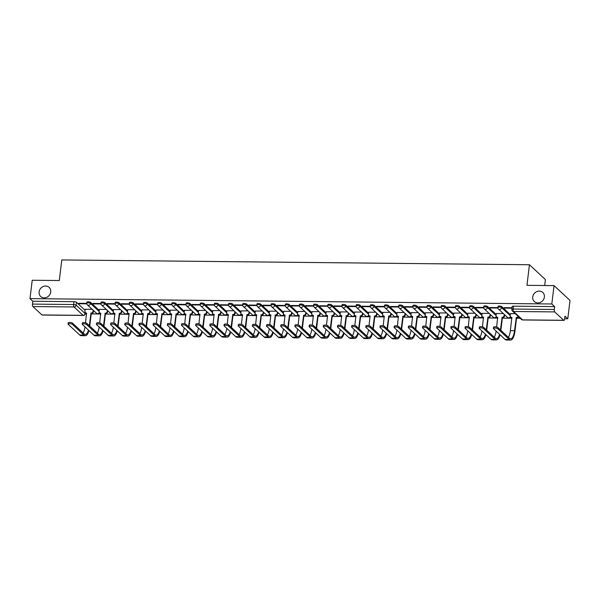 <?xml version="1.0" encoding="UTF-8"?>
<svg xmlns="http://www.w3.org/2000/svg" width="600" height="600" viewBox="0 0 600 600"><rect width="100%" height="100%" fill="white"/><g stroke="black" fill="none" stroke-linecap="round" stroke-linejoin="round"><path stroke-width="0.9" d="M50.73 291.99A6.202 5.542 132.9 0 1 46.77 297.293A6.202 5.542 132.9 0 1 40.688 296.483A6.202 5.542 132.9 0 1 39.098 291.87A6.202 5.542 132.9 0 1 43.057 286.575A6.202 5.542 132.9 0 1 49.133 287.385A6.202 5.542 132.9 0 1 50.73 291.99M544.373 297.06A6.202 5.542 132.9 0 1 540.405 302.362A6.202 5.542 132.9 0 1 534.33 301.553A6.202 5.542 132.9 0 1 532.74 296.94A6.202 5.542 132.9 0 1 536.7 291.645A6.202 5.542 132.9 0 1 542.775 292.455A6.202 5.542 132.9 0 1 544.373 297.06M99.233 310.418L90.623 302.423A1.942 0.547 -173.1 0 0 88.17 301.815A1.942 0.547 -173.1 0 0 86.88 302.175L86.76 303.188A1.942 0.547 6.9 0 1 88.05 302.827A1.942 0.547 6.9 0 1 90.502 303.442L99.113 311.438M113.407 310.56L104.805 302.572A1.942 0.547 -173.1 0 0 102.345 301.957A1.942 0.547 -173.1 0 0 101.062 302.317L100.935 303.33A1.942 0.547 6.9 0 1 102.225 302.97A1.942 0.547 6.9 0 1 104.677 303.585L113.288 311.58M127.583 310.71L118.98 302.715A1.942 0.547 -173.1 0 0 116.52 302.1A1.942 0.547 -173.1 0 0 115.238 302.46L115.11 303.48A1.942 0.547 6.9 0 1 116.4 303.12A1.942 0.547 6.9 0 1 118.852 303.728L127.462 311.722M141.765 310.853L133.155 302.858A1.942 0.547 -173.1 0 0 130.703 302.25A1.942 0.547 -173.1 0 0 129.413 302.61L129.292 303.623A1.942 0.547 6.9 0 1 130.575 303.263A1.942 0.547 6.9 0 1 133.035 303.877L141.645 311.873M155.94 311.002L147.33 303.007A1.942 0.547 -173.1 0 0 144.877 302.392A1.942 0.547 -173.1 0 0 143.587 302.752L143.468 303.772A1.942 0.547 6.9 0 1 144.75 303.413A1.942 0.547 6.9 0 1 147.21 304.02L155.82 312.015M170.115 311.145L161.512 303.15A1.942 0.547 -173.1 0 0 159.053 302.543A1.942 0.547 -173.1 0 0 157.77 302.903L157.642 303.915A1.942 0.547 6.9 0 1 158.933 303.555A1.942 0.547 6.9 0 1 161.385 304.17L169.995 312.165M184.29 311.288L175.688 303.3A1.942 0.547 -173.1 0 0 173.227 302.685A1.942 0.547 -173.1 0 0 171.945 303.045L171.817 304.065A1.942 0.547 6.9 0 1 173.108 303.705A1.942 0.547 6.9 0 1 175.56 304.312L184.17 312.308M198.472 311.438L189.863 303.442A1.942 0.547 -173.1 0 0 187.41 302.835A1.942 0.547 -173.1 0 0 186.12 303.195L186 304.207A1.942 0.547 6.9 0 1 187.282 303.847A1.942 0.547 6.9 0 1 189.743 304.455L198.353 312.45M212.647 311.58L204.038 303.585A1.942 0.547 -173.1 0 0 201.585 302.978A1.942 0.547 -173.1 0 0 200.295 303.337L200.175 304.35A1.942 0.547 6.9 0 1 201.458 303.99A1.942 0.547 6.9 0 1 203.917 304.605L212.528 312.6M226.822 311.73L218.212 303.735A1.942 0.547 -173.1 0 0 215.76 303.12A1.942 0.547 -173.1 0 0 214.47 303.48L214.35 304.5A1.942 0.547 6.9 0 1 215.64 304.14A1.942 0.547 6.9 0 1 218.093 304.748L226.702 312.743M240.998 311.873L232.395 303.877A1.942 0.547 -173.1 0 0 229.935 303.27A1.942 0.547 -173.1 0 0 228.653 303.63L228.525 304.642A1.942 0.547 6.9 0 1 229.815 304.282A1.942 0.547 6.9 0 1 232.267 304.897L240.877 312.892M255.18 312.015L246.57 304.028A1.942 0.547 -173.1 0 0 244.11 303.413A1.942 0.547 -173.1 0 0 242.827 303.772L242.708 304.793A1.942 0.547 6.9 0 1 243.99 304.433A1.942 0.547 6.9 0 1 246.45 305.04L255.053 313.035M269.355 312.165L260.745 304.17A1.942 0.547 -173.1 0 0 258.293 303.562A1.942 0.547 -173.1 0 0 257.002 303.923L256.882 304.935A1.942 0.547 6.9 0 1 258.165 304.575A1.942 0.547 6.9 0 1 260.625 305.19L269.235 313.178M283.53 312.308L274.92 304.32A1.942 0.547 -173.1 0 0 272.468 303.705A1.942 0.547 -173.1 0 0 271.178 304.065L271.058 305.077A1.942 0.547 6.9 0 1 272.347 304.718A1.942 0.547 6.9 0 1 274.8 305.332L283.41 313.327M297.705 312.457L289.103 304.462A1.942 0.547 -173.1 0 0 286.642 303.847A1.942 0.547 -173.1 0 0 285.36 304.207L285.233 305.228A1.942 0.547 6.9 0 1 286.522 304.868A1.942 0.547 6.9 0 1 288.975 305.475L297.585 313.47M311.88 312.6L303.278 304.605A1.942 0.547 -173.1 0 0 300.817 303.998A1.942 0.547 -173.1 0 0 299.535 304.358L299.407 305.37A1.942 0.547 6.9 0 1 300.697 305.01A1.942 0.547 6.9 0 1 303.157 305.625L311.76 313.62M326.062 312.75L317.452 304.755A1.942 0.547 -173.1 0 0 315 304.14A1.942 0.547 -173.1 0 0 313.71 304.5L313.59 305.52A1.942 0.547 6.9 0 1 314.873 305.16A1.942 0.547 6.9 0 1 317.332 305.767L325.942 313.763M340.237 312.892L331.627 304.897A1.942 0.547 -173.1 0 0 329.175 304.29A1.942 0.547 -173.1 0 0 327.885 304.65L327.765 305.663A1.942 0.547 6.9 0 1 329.055 305.303A1.942 0.547 6.9 0 1 331.507 305.918L340.118 313.913M354.413 313.035L345.81 305.048A1.942 0.547 -173.1 0 0 343.35 304.433A1.942 0.547 -173.1 0 0 342.067 304.793L341.94 305.805A1.942 0.547 6.9 0 1 343.23 305.452A1.942 0.547 6.9 0 1 345.683 306.06L354.293 314.055M368.587 313.185L359.985 305.19A1.942 0.547 -173.1 0 0 357.525 304.582A1.942 0.547 -173.1 0 0 356.243 304.942L356.115 305.955A1.942 0.547 6.9 0 1 357.405 305.595A1.942 0.547 6.9 0 1 359.858 306.202L368.468 314.197M382.77 313.327L374.16 305.332A1.942 0.547 -173.1 0 0 371.707 304.725A1.942 0.547 -173.1 0 0 370.418 305.085L370.298 306.097A1.942 0.547 6.9 0 1 371.58 305.737A1.942 0.547 6.9 0 1 374.04 306.353L382.65 314.347M396.945 313.478L388.335 305.483A1.942 0.547 -173.1 0 0 385.882 304.868A1.942 0.547 -173.1 0 0 384.592 305.228L384.472 306.248A1.942 0.547 6.9 0 1 385.755 305.888A1.942 0.547 6.9 0 1 388.215 306.495L396.825 314.49M411.12 313.62L402.518 305.625A1.942 0.547 -173.1 0 0 400.058 305.017A1.942 0.547 -173.1 0 0 398.768 305.377L398.647 306.39A1.942 0.547 6.9 0 1 399.938 306.03A1.942 0.547 6.9 0 1 402.39 306.645L411 314.64M425.295 313.763L416.692 305.775A1.942 0.547 -173.1 0 0 414.232 305.16A1.942 0.547 -173.1 0 0 412.95 305.52L412.822 306.54A1.942 0.547 6.9 0 1 414.112 306.18A1.942 0.547 6.9 0 1 416.565 306.788L425.175 314.782M439.478 313.913L430.868 305.918A1.942 0.547 -173.1 0 0 428.415 305.31A1.942 0.547 -173.1 0 0 427.125 305.67L427.005 306.683A1.942 0.547 6.9 0 1 428.287 306.322A1.942 0.547 6.9 0 1 430.748 306.938L439.35 314.925M453.653 314.055L445.043 306.067A1.942 0.547 -173.1 0 0 442.59 305.452A1.942 0.547 -173.1 0 0 441.3 305.812L441.18 306.825A1.942 0.547 6.9 0 1 442.463 306.465A1.942 0.547 6.9 0 1 444.923 307.08L453.533 315.075M467.827 314.205L459.217 306.21A1.942 0.547 -173.1 0 0 456.765 305.595A1.942 0.547 -173.1 0 0 455.475 305.955L455.355 306.975A1.942 0.547 6.9 0 1 456.645 306.615A1.942 0.547 6.9 0 1 459.097 307.222L467.707 315.218M482.002 314.347L473.4 306.353A1.942 0.547 -173.1 0 0 470.94 305.745A1.942 0.547 -173.1 0 0 469.658 306.105L469.53 307.118A1.942 0.547 6.9 0 1 470.82 306.757A1.942 0.547 6.9 0 1 473.272 307.373L481.882 315.368M496.185 314.49L487.575 306.502A1.942 0.547 -173.1 0 0 485.115 305.888A1.942 0.547 -173.1 0 0 483.832 306.248L483.713 307.267A1.942 0.547 6.9 0 1 484.995 306.907A1.942 0.547 6.9 0 1 487.455 307.515L496.058 315.51M510.36 314.64L501.75 306.645A1.942 0.547 -173.1 0 0 499.298 306.038A1.942 0.547 -173.1 0 0 498.007 306.397L497.888 307.41A1.942 0.547 6.9 0 1 499.17 307.05A1.942 0.547 6.9 0 1 501.63 307.665L510.24 315.66M85.23 313.845L86.58 313.86M91.222 313.905L100.755 314.01M105.398 314.055L114.93 314.153M119.573 314.197L129.105 314.295M133.748 314.347L143.288 314.445M147.922 314.49L157.462 314.587M162.105 314.64L171.637 314.737M176.28 314.782L185.812 314.88M190.455 314.925L199.995 315.022M204.63 315.075L214.17 315.173M218.812 315.218L228.345 315.315M232.987 315.368L242.52 315.465M247.163 315.51L256.695 315.608M261.337 315.653L270.877 315.757M275.52 315.803L285.053 315.9M289.695 315.945L299.228 316.043M303.87 316.095L313.403 316.192M318.045 316.237L327.585 316.335M332.22 316.388L341.76 316.485M346.403 316.53L355.935 316.627M360.577 316.673L370.11 316.77M374.752 316.822L384.293 316.92M388.928 316.965L398.467 317.062M403.11 317.115L412.643 317.212M417.285 317.257L426.817 317.355M431.46 317.4L441 317.505M445.635 317.55L455.175 317.647M459.817 317.692L469.35 317.79M473.993 317.843L483.525 317.94M488.168 317.985L497.7 318.082M502.342 318.135L511.882 318.233M516.525 318.278L520.26 318.315M564.638 318.772L567.78 318.803L564.952 316.178L564.607 319.043A1.942 0.675 90.6 0 1 563.947 320.385A1.942 0.675 90.6 0 1 563.745 320.295L554.707 311.903L513.54 311.483L522.577 319.875L563.745 320.295M544.688 285.51L545.408 279.57L529.447 264.743L526.957 285.33L554.04 285.608L551.812 303.983L30 298.62L32.22 280.245L59.302 280.53L61.793 259.942L529.447 264.743M554.04 285.608L570 300.435L567.78 318.803M41.932 314.933L83.1 315.36A1.942 0.675 90.6 0 0 83.302 315.45L42.135 315.03A1.942 0.675 -89.4 0 1 41.932 314.933L32.895 306.548A1.942 0.675 -89.4 0 1 32.483 304.103L32.828 301.245L73.995 301.665A1.942 0.547 6.9 0 1 76.448 302.28L85.058 310.267M32.828 301.245L30 298.62M554.64 306.6L513.472 306.18A1.942 0.547 -173.1 0 0 512.183 306.54L511.838 309.405A1.942 0.547 6.9 0 1 513.127 309.045L554.295 309.465L554.64 306.6L551.812 303.983M554.295 309.465A1.942 0.675 90.6 0 0 554.707 311.903M512.04 307.748L504.015 307.665L504.495 308.115L504.548 307.673M515.235 313.642L510.48 313.665M497.873 307.605L489.84 307.522L490.32 307.965L490.373 307.53M503.295 313.522L496.298 313.515M483.697 307.455L475.665 307.373L476.145 307.822L476.197 307.38M489.112 313.38L482.123 313.373M469.515 307.312L461.49 307.23L461.97 307.673L462.022 307.237M474.938 313.23L467.947 313.23M455.34 307.17L447.308 307.087L447.787 307.53L447.84 307.087M460.763 313.087L453.772 313.08M441.165 307.02L433.132 306.938L433.612 307.38L433.665 306.945M446.588 312.938L439.59 312.938M426.99 306.877L418.957 306.795L419.438 307.237L419.49 306.795M432.412 312.795L425.415 312.788M412.815 306.728L404.783 306.645L405.263 307.095L405.315 306.653M418.23 312.653L411.24 312.645M398.632 306.585L390.607 306.502L391.08 306.945L391.132 306.51M404.055 312.502L397.065 312.502M384.457 306.442L376.425 306.36L376.905 306.803L376.957 306.36M389.88 312.36L382.882 312.353M370.282 306.293L362.25 306.21L362.73 306.653L362.782 306.218M375.705 312.21L368.707 312.21M356.108 306.15L348.075 306.067L348.555 306.51L348.608 306.067M361.522 312.067L354.532 312.06M341.925 306L333.9 305.918L334.373 306.368L334.433 305.925M347.347 311.925L340.358 311.918M327.75 305.858L319.718 305.775L320.197 306.218L320.25 305.782M333.173 311.775L326.175 311.767M313.575 305.707L305.543 305.625L306.022 306.075L306.075 305.632M318.998 311.632L312 311.625M299.4 305.565L291.368 305.483L291.847 305.925L291.9 305.49M304.815 311.483L297.825 311.483M285.218 305.423L277.192 305.34L277.673 305.782L277.725 305.34M290.64 311.34L283.65 311.332M271.043 305.272L263.01 305.19L263.49 305.632L263.543 305.197M276.465 311.19L269.475 311.19M256.868 305.13L248.835 305.048L249.315 305.49L249.368 305.048M262.29 311.048L255.292 311.04M242.692 304.98L234.66 304.897L235.14 305.347L235.192 304.905M248.108 310.905L241.118 310.897M228.51 304.837L220.485 304.755L220.965 305.197L221.017 304.763M233.933 310.755L226.942 310.755M214.335 304.695L206.31 304.612L206.782 305.055L206.835 304.612M219.757 310.612L212.767 310.605M200.16 304.545L192.127 304.462L192.608 304.905L192.66 304.47M205.583 310.462L198.585 310.462M185.985 304.403L177.953 304.32L178.433 304.763L178.485 304.32M191.407 310.32L184.41 310.312M171.81 304.252L163.778 304.17L164.257 304.62L164.31 304.178M177.225 310.178L170.235 310.17M157.627 304.11L149.602 304.028L150.075 304.47L150.135 304.035M163.05 310.028L156.06 310.02M143.453 303.96L135.42 303.877L135.9 304.327L135.953 303.885M148.875 309.885L141.877 309.877M129.278 303.817L121.245 303.735L121.725 304.178L121.778 303.743M134.7 309.735L127.703 309.735M115.102 303.675L107.07 303.593L107.55 304.035L107.602 303.593M120.517 309.593L113.528 309.585M100.92 303.525L92.895 303.442L93.367 303.885L93.427 303.45M106.343 309.442L99.352 309.442M86.745 303.382L78.713 303.3L79.192 303.743L79.245 303.308M504.495 308.115L511.987 308.19M92.168 309.3L85.17 309.293M490.32 307.965L497.91 308.048M476.145 307.822L483.735 307.897M461.97 307.673L469.56 307.755M447.787 307.53L455.385 307.605M433.612 307.38L441.21 307.462M419.438 307.237L427.028 307.312M405.263 307.095L412.853 307.17M391.08 306.945L398.678 307.028M376.905 306.803L384.502 306.877M362.73 306.653L370.32 306.735M348.555 306.51L356.145 306.585M334.373 306.368L341.97 306.442M320.197 306.218L327.795 306.3M306.022 306.075L313.612 306.15M291.847 305.925L299.438 306.007M277.673 305.782L285.263 305.858M263.49 305.632L271.087 305.715M249.315 305.49L256.905 305.565M235.14 305.347L242.73 305.423M220.965 305.197L228.555 305.28M206.782 305.055L214.38 305.13M192.608 304.905L200.205 304.987M178.433 304.763L186.023 304.837M164.257 304.62L171.847 304.695M150.075 304.47L157.672 304.553M135.9 304.327L143.498 304.403M121.725 304.178L129.315 304.26M107.55 304.035L115.14 304.11M93.367 303.885L100.965 303.968M79.192 303.743L86.79 303.817M497.678 328.71A2.228 0.63 -173.1 0 0 495.255 328.02A2.228 0.63 -173.1 0 0 493.373 328.418A2.228 0.63 -173.1 0 0 493.5 328.665L505.058 339.397L509.235 339.442L497.678 328.71L497.827 327.51L509.385 338.243A11.633 4.058 90.6 0 0 510.6 338.798A11.633 4.058 90.6 0 0 514.553 330.72L516.293 317.475A1.942 1.732 -47.1 0 0 518.123 316.327M493.373 328.418L493.522 327.218A2.228 0.63 6.9 0 1 495.397 326.82A2.228 0.63 6.9 0 1 497.827 327.51M516.158 317.475L516.57 317.858L514.972 331.11A12.9 4.5 -89.4 0 1 510.592 340.058A12.9 4.5 -89.4 0 1 509.235 339.442M518.535 316.718A1.942 1.732 132.9 0 1 516.705 317.865L516.57 317.858M510.487 313.597L510.248 315.562A1.942 1.732 -47.1 0 0 511.838 317.43L510.375 330.683L514.553 330.72M511.935 317.782A1.942 1.732 132.9 0 1 511.162 317.392L510.743 317.002M510.592 340.058L506.408 340.02A12.9 4.5 -89.4 0 1 505.058 339.397M508.395 337.327A11.633 4.058 90.6 0 0 510.375 330.683M483.502 328.567A2.228 0.63 -173.1 0 0 481.08 327.877A2.228 0.63 -173.1 0 0 479.197 328.275A2.228 0.63 -173.1 0 0 479.325 328.522L490.882 339.255L495.06 339.3L483.502 328.567L483.645 327.368L495.202 338.1A11.633 4.058 90.6 0 0 496.425 338.655A11.633 4.058 90.6 0 0 499.627 334.358M479.197 328.275L479.34 327.075A2.228 0.63 6.9 0 1 481.222 326.678A2.228 0.63 6.9 0 1 483.645 327.368M500.452 329.947L502.118 317.332A1.942 1.732 -47.1 0 0 504.158 315.502L504.285 314.445M501.982 317.332L502.395 317.715L500.865 330.337M504.697 314.827L504.57 315.885A1.942 1.732 132.9 0 1 502.53 317.715L502.395 317.715M496.305 313.455L496.072 315.42A1.942 1.732 -47.1 0 0 497.662 317.288L496.62 327.007M497.76 317.64A1.942 1.732 132.9 0 1 496.98 317.243L496.567 316.86M500.07 334.77A12.9 4.5 -89.4 0 1 496.41 339.915A12.9 4.5 -89.4 0 1 495.06 339.3M496.41 339.915L492.232 339.87A12.9 4.5 -89.4 0 1 490.882 339.255M494.22 337.185A11.633 4.058 90.6 0 0 496.125 331.103M469.327 328.418A2.228 0.63 -173.1 0 0 466.897 327.735A2.228 0.63 -173.1 0 0 465.022 328.132A2.228 0.63 -173.1 0 0 465.143 328.38L476.7 339.112L480.885 339.15L469.327 328.418L469.47 327.218L481.028 337.95A11.633 4.058 90.6 0 0 482.25 338.513A11.633 4.058 90.6 0 0 485.452 334.215M465.022 328.132L465.165 326.933A2.228 0.63 6.9 0 1 467.048 326.535A2.228 0.63 6.9 0 1 469.47 327.218M486.278 329.805L487.942 317.183A1.942 1.732 -47.1 0 0 489.982 315.36L490.11 314.303M487.8 317.183L488.22 317.572L486.69 330.188M490.522 314.685L490.395 315.743A1.942 1.732 132.9 0 1 488.355 317.572L488.22 317.572M482.13 313.305L481.89 315.278A1.942 1.732 -47.1 0 0 483.487 317.138L482.445 326.858M483.577 317.49A1.942 1.732 132.9 0 1 482.805 317.1L482.393 316.71M485.895 334.627A12.9 4.5 -89.4 0 1 482.235 339.772A12.9 4.5 -89.4 0 1 480.885 339.15M482.235 339.772L478.058 339.728A12.9 4.5 -89.4 0 1 476.7 339.112M480.045 337.035A11.633 4.058 90.6 0 0 481.942 330.96M455.153 328.275A2.228 0.63 -173.1 0 0 452.722 327.585A2.228 0.63 -173.1 0 0 450.847 327.983A2.228 0.63 -173.1 0 0 450.967 328.23L462.525 338.962L466.71 339.007L455.153 328.275L455.295 327.075L466.853 337.808A11.633 4.058 90.6 0 0 468.075 338.362A11.633 4.058 90.6 0 0 471.278 334.065M450.847 327.983L450.99 326.782A2.228 0.63 6.9 0 1 452.873 326.385A2.228 0.63 6.9 0 1 455.295 327.075M472.103 329.663L473.76 317.04A1.942 1.732 -47.1 0 0 475.808 315.21L475.935 314.153M473.625 317.04L474.045 317.423L472.515 330.045M476.347 314.543L476.22 315.6A1.942 1.732 132.9 0 1 474.18 317.423L474.045 317.423M467.955 313.163L467.715 315.127A1.942 1.732 -47.1 0 0 469.312 316.995L468.27 326.715M469.403 317.347A1.942 1.732 132.9 0 1 468.63 316.95L468.217 316.567M471.72 334.478A12.9 4.5 -89.4 0 1 468.06 339.623A12.9 4.5 -89.4 0 1 466.71 339.007M468.06 339.623L463.882 339.577A12.9 4.5 -89.4 0 1 462.525 338.962M465.87 336.892A11.633 4.058 90.6 0 0 467.768 330.81M440.97 328.125A2.228 0.63 -173.1 0 0 438.548 327.442A2.228 0.63 -173.1 0 0 436.665 327.84A2.228 0.63 -173.1 0 0 436.793 328.087L448.35 338.82L452.528 338.858L440.97 328.125L441.12 326.925L452.678 337.657A11.633 4.058 90.6 0 0 453.893 338.22A11.633 4.058 90.6 0 0 457.095 333.923M436.665 327.84L436.815 326.64A2.228 0.63 6.9 0 1 438.69 326.243A2.228 0.63 6.9 0 1 441.12 326.925M457.92 329.513L459.585 316.89A1.942 1.732 -47.1 0 0 461.625 315.067L461.752 314.01M459.45 316.89L459.862 317.28L458.34 329.903M462.173 314.392L462.045 315.45A1.942 1.732 132.9 0 1 460.005 317.28L459.862 317.28M453.78 313.013L453.54 314.985A1.942 1.732 -47.1 0 0 455.13 316.845L454.095 326.565M455.228 317.197A1.942 1.732 132.9 0 1 454.455 316.808L454.035 316.425M457.537 334.335A12.9 4.5 -89.4 0 1 453.885 339.48A12.9 4.5 -89.4 0 1 452.528 338.858M453.885 339.48L449.7 339.435A12.9 4.5 -89.4 0 1 448.35 338.82M451.688 336.75A11.633 4.058 90.6 0 0 453.592 330.668M426.795 327.983A2.228 0.63 -173.1 0 0 424.373 327.293A2.228 0.63 -173.1 0 0 422.49 327.69A2.228 0.63 -173.1 0 0 422.618 327.938L434.175 338.67L438.353 338.715L426.795 327.983L426.938 326.782L438.495 337.515A11.633 4.058 90.6 0 0 439.717 338.07A11.633 4.058 90.6 0 0 442.92 333.78M422.49 327.69L422.64 326.49A2.228 0.63 6.9 0 1 424.515 326.093A2.228 0.63 6.9 0 1 426.938 326.782M443.745 329.37L445.41 316.748A1.942 1.732 -47.1 0 0 447.45 314.918L447.577 313.86M445.275 316.748L445.688 317.13L444.158 329.752M447.99 314.25L447.862 315.308A1.942 1.732 132.9 0 1 445.822 317.13L445.688 317.13M439.597 312.87L439.365 314.835A1.942 1.732 -47.1 0 0 440.955 316.702L439.92 326.423M441.053 317.055A1.942 1.732 132.9 0 1 440.272 316.665L439.86 316.275M443.362 334.185A12.9 4.5 -89.4 0 1 439.71 339.33A12.9 4.5 -89.4 0 1 438.353 338.715M439.71 339.33L435.525 339.293A12.9 4.5 -89.4 0 1 434.175 338.67M437.513 336.6A11.633 4.058 90.6 0 0 439.418 330.517M412.62 327.84A2.228 0.63 -173.1 0 0 410.19 327.15A2.228 0.63 -173.1 0 0 408.315 327.548A2.228 0.63 -173.1 0 0 408.435 327.795L419.993 338.528L424.178 338.572L412.62 327.84L412.763 326.64L424.32 337.373A11.633 4.058 90.6 0 0 425.543 337.928A11.633 4.058 90.6 0 0 428.745 333.63M408.315 327.548L408.457 326.347A2.228 0.63 6.9 0 1 410.34 325.95A2.228 0.63 6.9 0 1 412.763 326.64M429.57 329.22L431.235 316.605A1.942 1.732 -47.1 0 0 433.275 314.775L433.403 313.718M431.1 316.597L431.513 316.987L429.982 329.61M433.815 314.1L433.688 315.157A1.942 1.732 132.9 0 1 431.647 316.987L431.513 316.987M425.423 312.72L425.183 314.692A1.942 1.732 -47.1 0 0 426.78 316.56L425.737 326.28M426.87 316.913A1.942 1.732 132.9 0 1 426.097 316.515L425.685 316.132M429.188 334.043A12.9 4.5 -89.4 0 1 425.528 339.188A12.9 4.5 -89.4 0 1 424.178 338.572M425.528 339.188L421.35 339.142A12.9 4.5 -89.4 0 1 419.993 338.528M423.338 336.457A11.633 4.058 90.6 0 0 425.235 330.375M398.445 327.69A2.228 0.63 -173.1 0 0 396.015 327A2.228 0.63 -173.1 0 0 394.14 327.405A2.228 0.63 -173.1 0 0 394.26 327.645L405.817 338.377L410.002 338.423L398.445 327.69L398.588 326.49L410.145 337.222A11.633 4.058 90.6 0 0 411.368 337.778A11.633 4.058 90.6 0 0 414.57 333.487M394.14 327.405L394.283 326.205A2.228 0.63 6.9 0 1 396.165 325.8A2.228 0.63 6.9 0 1 398.588 326.49M415.395 329.077L417.053 316.455A1.942 1.732 -47.1 0 0 419.1 314.632L419.228 313.575M416.918 316.455L417.338 316.837L415.808 329.46M419.64 313.957L419.513 315.015A1.942 1.732 132.9 0 1 417.472 316.845L417.338 316.837M411.248 312.577L411.007 314.543A1.942 1.732 -47.1 0 0 412.605 316.41L411.562 326.13M412.695 316.763A1.942 1.732 132.9 0 1 411.923 316.373L411.51 315.983M415.013 333.892A12.9 4.5 -89.4 0 1 411.353 339.045A12.9 4.5 -89.4 0 1 410.002 338.423M411.353 339.045L407.175 339A12.9 4.5 -89.4 0 1 405.817 338.377M409.162 336.308A11.633 4.058 90.6 0 0 411.06 330.233M384.263 327.548A2.228 0.63 -173.1 0 0 381.84 326.858A2.228 0.63 -173.1 0 0 379.957 327.255A2.228 0.63 -173.1 0 0 380.085 327.502L391.643 338.235L395.82 338.28L384.263 327.548L384.412 326.347L395.97 337.08A11.633 4.058 90.6 0 0 397.192 337.635A11.633 4.058 90.6 0 0 400.388 333.337M379.957 327.255L380.108 326.055A2.228 0.63 6.9 0 1 381.983 325.657A2.228 0.63 6.9 0 1 384.412 326.347M401.213 328.935L402.877 316.312A1.942 1.732 -47.1 0 0 404.918 314.483L405.045 313.425M402.743 316.312L403.155 316.695L401.632 329.317M405.465 313.815L405.338 314.873A1.942 1.732 132.9 0 1 403.298 316.695L403.155 316.695M397.072 312.435L396.832 314.4A1.942 1.732 -47.1 0 0 398.43 316.267L397.388 325.987M398.52 316.62A1.942 1.732 132.9 0 1 397.748 316.222L397.327 315.84M400.83 333.75A12.9 4.5 -89.4 0 1 397.178 338.895A12.9 4.5 -89.4 0 1 395.82 338.28M397.178 338.895L392.993 338.85A12.9 4.5 -89.4 0 1 391.643 338.235M394.987 336.165A11.633 4.058 90.6 0 0 396.885 330.082M370.087 327.397A2.228 0.63 -173.1 0 0 367.665 326.715A2.228 0.63 -173.1 0 0 365.782 327.112A2.228 0.63 -173.1 0 0 365.91 327.36L377.468 338.093L381.645 338.13L370.087 327.397L370.237 326.197L381.788 336.93A11.633 4.058 90.6 0 0 383.01 337.493A11.633 4.058 90.6 0 0 386.213 333.195M365.782 327.112L365.933 325.913A2.228 0.63 6.9 0 1 367.808 325.515A2.228 0.63 6.9 0 1 370.237 326.197M387.037 328.785L388.702 316.163A1.942 1.732 -47.1 0 0 390.743 314.34L390.87 313.282M388.567 316.163L388.98 316.553L387.457 329.175M391.29 313.665L391.155 314.722A1.942 1.732 132.9 0 1 389.115 316.553L388.98 316.553M382.89 312.285L382.657 314.257A1.942 1.732 -47.1 0 0 384.248 316.118L383.212 325.837M384.345 316.47A1.942 1.732 132.9 0 1 383.565 316.08L383.153 315.697M386.655 333.608A12.9 4.5 -89.4 0 1 383.002 338.752A12.9 4.5 -89.4 0 1 381.645 338.13M383.002 338.752L378.817 338.707A12.9 4.5 -89.4 0 1 377.468 338.093M380.805 336.015A11.633 4.058 90.6 0 0 382.71 329.94M355.913 327.255A2.228 0.63 -173.1 0 0 353.49 326.565A2.228 0.63 -173.1 0 0 351.608 326.962A2.228 0.63 -173.1 0 0 351.735 327.21L363.293 337.942L367.47 337.987L355.913 327.255L356.055 326.055L367.612 336.788A11.633 4.058 90.6 0 0 368.835 337.343A11.633 4.058 90.6 0 0 372.038 333.045M351.608 326.962L351.75 325.763A2.228 0.63 6.9 0 1 353.632 325.365A2.228 0.63 6.9 0 1 356.055 326.055M372.862 328.642L374.528 316.02A1.942 1.732 -47.1 0 0 376.567 314.19L376.695 313.132M374.392 316.02L374.805 316.403L373.275 329.025M377.108 313.522L376.98 314.58A1.942 1.732 132.9 0 1 374.94 316.403L374.805 316.403M368.715 312.142L368.475 314.108A1.942 1.732 -47.1 0 0 370.072 315.975L369.03 325.695M370.17 316.327A1.942 1.732 132.9 0 1 369.39 315.938L368.978 315.548M372.48 333.457A12.9 4.5 -89.4 0 1 368.82 338.603A12.9 4.5 -89.4 0 1 367.47 337.987M368.82 338.603L364.642 338.565A12.9 4.5 -89.4 0 1 363.293 337.942M366.63 335.873A11.633 4.058 90.6 0 0 368.535 329.79M341.737 327.112A2.228 0.63 -173.1 0 0 339.308 326.423A2.228 0.63 -173.1 0 0 337.433 326.82A2.228 0.63 -173.1 0 0 337.553 327.067L349.11 337.8L353.295 337.845L341.737 327.112L341.88 325.905L353.438 336.638A11.633 4.058 90.6 0 0 354.66 337.2A11.633 4.058 90.6 0 0 357.862 332.903M337.433 326.82L337.575 325.62A2.228 0.63 6.9 0 1 339.457 325.222A2.228 0.63 6.9 0 1 341.88 325.905M358.688 328.493L360.353 315.877A1.942 1.732 -47.1 0 0 362.392 314.048L362.52 312.99M360.21 315.87L360.63 316.26L359.1 328.882M362.933 313.373L362.805 314.43A1.942 1.732 132.9 0 1 360.765 316.26L360.63 316.26M354.54 311.993L354.3 313.965A1.942 1.732 -47.1 0 0 355.897 315.825L354.855 325.553M355.987 316.178A1.942 1.732 132.9 0 1 355.215 315.788L354.803 315.405M358.305 333.315A12.9 4.5 -89.4 0 1 354.645 338.46A12.9 4.5 -89.4 0 1 353.295 337.845M354.645 338.46L350.468 338.415A12.9 4.5 -89.4 0 1 349.11 337.8M352.455 335.73A11.633 4.058 90.6 0 0 354.353 329.647M327.555 326.962A2.228 0.63 -173.1 0 0 325.132 326.272A2.228 0.63 -173.1 0 0 323.257 326.678A2.228 0.63 -173.1 0 0 323.377 326.918L334.935 337.65L339.112 337.695L327.555 326.962L327.705 325.763L339.263 336.495A11.633 4.058 90.6 0 0 340.485 337.05A11.633 4.058 90.6 0 0 343.68 332.76M323.257 326.678L323.4 325.47A2.228 0.63 6.9 0 1 325.275 325.072A2.228 0.63 6.9 0 1 327.705 325.763M344.505 328.35L346.17 315.728A1.942 1.732 -47.1 0 0 348.21 313.897L348.337 312.84M346.035 315.728L346.447 316.11L344.925 328.733M348.757 313.23L348.63 314.288A1.942 1.732 132.9 0 1 346.59 316.118L346.447 316.11M340.365 311.85L340.125 313.815A1.942 1.732 -47.1 0 0 341.722 315.683L340.68 325.403M341.812 316.035A1.942 1.732 132.9 0 1 341.04 315.645L340.62 315.255M344.123 333.165A12.9 4.5 -89.4 0 1 340.47 338.31A12.9 4.5 -89.4 0 1 339.112 337.695M340.47 338.31L336.293 338.272A12.9 4.5 -89.4 0 1 334.935 337.65M338.28 335.58A11.633 4.058 90.6 0 0 340.178 329.505M313.38 326.82A2.228 0.63 -173.1 0 0 310.957 326.13A2.228 0.63 -173.1 0 0 309.075 326.528A2.228 0.63 -173.1 0 0 309.202 326.775L320.76 337.507L324.938 337.553L313.38 326.82L313.53 325.62L325.087 336.353A11.633 4.058 90.6 0 0 326.303 336.907A11.633 4.058 90.6 0 0 329.505 332.61M309.075 326.528L309.225 325.327A2.228 0.63 6.9 0 1 311.1 324.93A2.228 0.63 6.9 0 1 313.53 325.62M330.33 328.2L331.995 315.585A1.942 1.732 -47.1 0 0 334.035 313.755L334.163 312.697M331.86 315.585L332.272 315.968L330.75 328.59M334.582 313.08L334.455 314.138A1.942 1.732 132.9 0 1 332.407 315.968L332.272 315.968M326.19 311.707L325.95 313.673A1.942 1.732 -47.1 0 0 327.54 315.54L326.505 325.26M327.638 315.892A1.942 1.732 132.9 0 1 326.865 315.495L326.445 315.112M329.947 333.022A12.9 4.5 -89.4 0 1 326.295 338.168A12.9 4.5 -89.4 0 1 324.938 337.553M326.295 338.168L322.11 338.123A12.9 4.5 -89.4 0 1 320.76 337.507M324.097 335.438A11.633 4.058 90.6 0 0 326.002 329.355M299.205 326.67A2.228 0.63 -173.1 0 0 296.782 325.987A2.228 0.63 -173.1 0 0 294.9 326.385A2.228 0.63 -173.1 0 0 295.028 326.632L306.585 337.365L310.763 337.403L299.205 326.67L299.347 325.47L310.905 336.202A11.633 4.058 90.6 0 0 312.127 336.765A11.633 4.058 90.6 0 0 315.33 332.468M294.9 326.385L295.043 325.185A2.228 0.63 6.9 0 1 296.925 324.788A2.228 0.63 6.9 0 1 299.347 325.47M316.155 328.058L317.82 315.435A1.942 1.732 -47.1 0 0 319.86 313.612L319.987 312.555M317.685 315.435L318.097 315.825L316.567 328.44M320.4 312.938L320.272 313.995A1.942 1.732 132.9 0 1 318.233 315.825L318.097 315.825M312.007 311.558L311.775 313.53A1.942 1.732 -47.1 0 0 313.365 315.39L312.322 325.11M313.462 315.743A1.942 1.732 132.9 0 1 312.683 315.353L312.27 314.97M315.772 332.88A12.9 4.5 -89.4 0 1 312.112 338.025A12.9 4.5 -89.4 0 1 310.763 337.403M312.112 338.025L307.935 337.98A12.9 4.5 -89.4 0 1 306.585 337.365M309.923 335.288A11.633 4.058 90.6 0 0 311.827 329.212M285.03 326.528A2.228 0.63 -173.1 0 0 282.6 325.837A2.228 0.63 -173.1 0 0 280.725 326.235A2.228 0.63 -173.1 0 0 280.845 326.483L292.403 337.215L296.587 337.26L285.03 326.528L285.173 325.327L296.73 336.06A11.633 4.058 90.6 0 0 297.952 336.615A11.633 4.058 90.6 0 0 301.155 332.317M280.725 326.235L280.868 325.035A2.228 0.63 6.9 0 1 282.75 324.638A2.228 0.63 6.9 0 1 285.173 325.327M301.98 327.915L303.645 315.293A1.942 1.732 -47.1 0 0 305.685 313.462L305.812 312.405M303.502 315.293L303.923 315.675L302.392 328.298M306.225 312.795L306.097 313.853A1.942 1.732 132.9 0 1 304.058 315.675L303.923 315.675M297.832 311.415L297.593 313.38A1.942 1.732 -47.1 0 0 299.19 315.248L298.147 324.968M299.28 315.6A1.942 1.732 132.9 0 1 298.507 315.202L298.095 314.82M301.597 332.73A12.9 4.5 -89.4 0 1 297.938 337.875A12.9 4.5 -89.4 0 1 296.587 337.26M297.938 337.875L293.76 337.83A12.9 4.5 -89.4 0 1 292.403 337.215M295.748 335.145A11.633 4.058 90.6 0 0 297.645 329.062M270.855 326.377A2.228 0.63 -173.1 0 0 268.425 325.695A2.228 0.63 -173.1 0 0 266.55 326.093A2.228 0.63 -173.1 0 0 266.67 326.34L278.228 337.072L282.405 337.11L270.855 326.377L270.998 325.178L282.555 335.91A11.633 4.058 90.6 0 0 283.778 336.472A11.633 4.058 90.6 0 0 286.98 332.175M266.55 326.093L266.692 324.892A2.228 0.63 6.9 0 1 268.575 324.495A2.228 0.63 6.9 0 1 270.998 325.178M287.805 327.765L289.462 315.142A1.942 1.732 -47.1 0 0 291.502 313.32L291.638 312.263M289.327 315.142L289.748 315.532L288.218 328.155M292.05 312.645L291.923 313.702A1.942 1.732 132.9 0 1 289.882 315.532L289.748 315.532M283.657 311.265L283.418 313.237A1.942 1.732 -47.1 0 0 285.015 315.097L283.972 324.817M285.105 315.45A1.942 1.732 132.9 0 1 284.332 315.06L283.913 314.678M287.423 332.587A12.9 4.5 -89.4 0 1 283.763 337.733A12.9 4.5 -89.4 0 1 282.405 337.11M283.763 337.733L279.585 337.688A12.9 4.5 -89.4 0 1 278.228 337.072M281.572 335.002A11.633 4.058 90.6 0 0 283.47 328.92M256.673 326.235A2.228 0.63 -173.1 0 0 254.25 325.545A2.228 0.63 -173.1 0 0 252.368 325.942A2.228 0.63 -173.1 0 0 252.495 326.19L264.053 336.923L268.23 336.968L256.673 326.235L256.822 325.035L268.38 335.767A11.633 4.058 90.6 0 0 269.595 336.322A11.633 4.058 90.6 0 0 272.798 332.032M252.368 325.942L252.517 324.743A2.228 0.63 6.9 0 1 254.392 324.345A2.228 0.63 6.9 0 1 256.822 325.035M273.623 327.623L275.288 315A1.942 1.732 -47.1 0 0 277.327 313.17L277.455 312.112M275.153 315L275.565 315.382L274.043 328.005M277.875 312.502L277.748 313.56A1.942 1.732 132.9 0 1 275.7 315.382L275.565 315.382M269.483 311.123L269.243 313.087A1.942 1.732 -47.1 0 0 270.832 314.955L269.798 324.675M270.93 315.308A1.942 1.732 132.9 0 1 270.157 314.918L269.737 314.528M273.24 332.438A12.9 4.5 -89.4 0 1 269.587 337.582A12.9 4.5 -89.4 0 1 268.23 336.968M269.587 337.582L265.403 337.545A12.9 4.5 -89.4 0 1 264.053 336.923M267.39 334.853A11.633 4.058 90.6 0 0 269.295 328.77M242.498 326.093A2.228 0.63 -173.1 0 0 240.075 325.403A2.228 0.63 -173.1 0 0 238.192 325.8A2.228 0.63 -173.1 0 0 238.32 326.048L249.877 336.78L254.055 336.825L242.498 326.093L242.64 324.892L254.197 335.625A11.633 4.058 90.6 0 0 255.42 336.18A11.633 4.058 90.6 0 0 258.623 331.882M238.192 325.8L238.343 324.6A2.228 0.63 6.9 0 1 240.218 324.202A2.228 0.63 6.9 0 1 242.64 324.892M259.447 327.472L261.112 314.858A1.942 1.732 -47.1 0 0 263.153 313.028L263.28 311.97M260.978 314.85L261.39 315.24L259.86 327.862M263.692 312.353L263.565 313.41A1.942 1.732 132.9 0 1 261.525 315.24L261.39 315.24M255.3 310.972L255.067 312.945A1.942 1.732 -47.1 0 0 256.657 314.812L255.623 324.532M256.755 315.165A1.942 1.732 132.9 0 1 255.975 314.767L255.562 314.385M259.065 332.295A12.9 4.5 -89.4 0 1 255.405 337.44A12.9 4.5 -89.4 0 1 254.055 336.825M255.405 337.44L251.228 337.395A12.9 4.5 -89.4 0 1 249.877 336.78M253.215 334.71A11.633 4.058 90.6 0 0 255.12 328.627M228.322 325.942A2.228 0.63 -173.1 0 0 225.892 325.26A2.228 0.63 -173.1 0 0 224.017 325.657A2.228 0.63 -173.1 0 0 224.138 325.897L235.695 336.63L239.88 336.675L228.322 325.942L228.465 324.743L240.022 335.475A11.633 4.058 90.6 0 0 241.245 336.03A11.633 4.058 90.6 0 0 244.447 331.74M224.017 325.657L224.16 324.457A2.228 0.63 6.9 0 1 226.042 324.053A2.228 0.63 6.9 0 1 228.465 324.743M245.272 327.33L246.938 314.707A1.942 1.732 -47.1 0 0 248.978 312.885L249.105 311.827M246.795 314.707L247.215 315.09L245.685 327.712M249.517 312.21L249.39 313.267A1.942 1.732 132.9 0 1 247.35 315.097L247.215 315.09M241.125 310.83L240.885 312.795A1.942 1.732 -47.1 0 0 242.483 314.663L241.44 324.382M242.572 315.015A1.942 1.732 132.9 0 1 241.8 314.625L241.388 314.235M244.89 332.145A12.9 4.5 -89.4 0 1 241.23 337.298A12.9 4.5 -89.4 0 1 239.88 336.675M241.23 337.298L237.053 337.252A12.9 4.5 -89.4 0 1 235.695 336.63M239.04 334.56A11.633 4.058 90.6 0 0 240.938 328.485M214.147 325.8A2.228 0.63 -173.1 0 0 211.718 325.11A2.228 0.63 -173.1 0 0 209.843 325.507A2.228 0.63 -173.1 0 0 209.962 325.755L221.52 336.487L225.705 336.532L214.147 325.8L214.29 324.6L225.847 335.332A11.633 4.058 90.6 0 0 227.07 335.888A11.633 4.058 90.6 0 0 230.272 331.59M209.843 325.507L209.985 324.308A2.228 0.63 6.9 0 1 211.868 323.91A2.228 0.63 6.9 0 1 214.29 324.6M231.097 327.188L232.755 314.565A1.942 1.732 -47.1 0 0 234.803 312.735L234.93 311.678M232.62 314.565L233.04 314.947L231.51 327.57M235.343 312.067L235.215 313.125A1.942 1.732 132.9 0 1 233.175 314.947L233.04 314.947M226.95 310.688L226.71 312.653A1.942 1.732 -47.1 0 0 228.308 314.52L227.265 324.24M228.397 314.873A1.942 1.732 132.9 0 1 227.625 314.475L227.212 314.093M230.715 332.002A12.9 4.5 -89.4 0 1 227.055 337.147A12.9 4.5 -89.4 0 1 225.705 336.532M227.055 337.147L222.877 337.103A12.9 4.5 -89.4 0 1 221.52 336.487M224.865 334.418A11.633 4.058 90.6 0 0 226.763 328.335M199.965 325.65A2.228 0.63 -173.1 0 0 197.542 324.968A2.228 0.63 -173.1 0 0 195.66 325.365A2.228 0.63 -173.1 0 0 195.788 325.612L207.345 336.345L211.522 336.382L199.965 325.65L200.115 324.45L211.673 335.183A11.633 4.058 90.6 0 0 212.895 335.745A11.633 4.058 90.6 0 0 216.09 331.447M195.66 325.365L195.81 324.165A2.228 0.63 6.9 0 1 197.685 323.767A2.228 0.63 6.9 0 1 200.115 324.45M216.915 327.038L218.58 314.415A1.942 1.732 -47.1 0 0 220.62 312.593L220.748 311.535M218.445 314.415L218.858 314.805L217.335 327.428M221.167 311.918L221.04 312.975A1.942 1.732 132.9 0 1 219 314.805L218.858 314.805M212.775 310.538L212.535 312.51A1.942 1.732 -47.1 0 0 214.125 314.37L213.09 324.09M214.222 314.722A1.942 1.732 132.9 0 1 213.45 314.332L213.03 313.95M216.532 331.86A12.9 4.5 -89.4 0 1 212.88 337.005A12.9 4.5 -89.4 0 1 211.522 336.382M212.88 337.005L208.695 336.96A12.9 4.5 -89.4 0 1 207.345 336.345M210.683 334.267A11.633 4.058 90.6 0 0 212.587 328.192M185.79 325.507A2.228 0.63 -173.1 0 0 183.368 324.817A2.228 0.63 -173.1 0 0 181.485 325.215A2.228 0.63 -173.1 0 0 181.613 325.462L193.17 336.195L197.347 336.24L185.79 325.507L185.933 324.308L197.49 335.04A11.633 4.058 90.6 0 0 198.712 335.595A11.633 4.058 90.6 0 0 201.915 331.298M181.485 325.215L181.635 324.015A2.228 0.63 6.9 0 1 183.51 323.618A2.228 0.63 6.9 0 1 185.933 324.308M202.74 326.895L204.405 314.272A1.942 1.732 -47.1 0 0 206.445 312.442L206.572 311.385M204.27 314.272L204.683 314.655L203.153 327.278M206.985 311.775L206.858 312.832A1.942 1.732 132.9 0 1 204.817 314.655L204.683 314.655M198.593 310.395L198.36 312.36A1.942 1.732 -47.1 0 0 199.95 314.228L198.915 323.947M200.048 314.58A1.942 1.732 132.9 0 1 199.267 314.19L198.855 313.8M202.358 331.71A12.9 4.5 -89.4 0 1 198.705 336.855A12.9 4.5 -89.4 0 1 197.347 336.24M198.705 336.855L194.52 336.817A12.9 4.5 -89.4 0 1 193.17 336.195M196.507 334.125A11.633 4.058 90.6 0 0 198.413 328.043M171.615 325.365A2.228 0.63 -173.1 0 0 169.192 324.675A2.228 0.63 -173.1 0 0 167.31 325.072A2.228 0.63 -173.1 0 0 167.43 325.32L178.988 336.053L183.172 336.097L171.615 325.365L171.757 324.165L183.315 334.89A11.633 4.058 90.6 0 0 184.538 335.452A11.633 4.058 90.6 0 0 187.74 331.155M167.31 325.072L167.453 323.873A2.228 0.63 6.9 0 1 169.335 323.475A2.228 0.63 6.9 0 1 171.757 324.165M188.565 326.745L190.23 314.13A1.942 1.732 -47.1 0 0 192.27 312.3L192.397 311.243M190.095 314.123L190.507 314.513L188.977 327.135M192.81 311.625L192.683 312.683A1.942 1.732 132.9 0 1 190.642 314.513L190.507 314.513M184.417 310.245L184.178 312.218A1.942 1.732 -47.1 0 0 185.775 314.077L184.733 323.805M185.873 314.43A1.942 1.732 132.9 0 1 185.093 314.04L184.68 313.657M188.183 331.567A12.9 4.5 -89.4 0 1 184.523 336.712A12.9 4.5 -89.4 0 1 183.172 336.097M184.523 336.712L180.345 336.668A12.9 4.5 -89.4 0 1 178.988 336.053M182.333 333.983A11.633 4.058 90.6 0 0 184.23 327.9M157.44 325.215A2.228 0.63 -173.1 0 0 155.01 324.525A2.228 0.63 -173.1 0 0 153.135 324.93A2.228 0.63 -173.1 0 0 153.255 325.17L164.812 335.903L168.998 335.947L157.44 325.215L157.583 324.015L169.14 334.748A11.633 4.058 90.6 0 0 170.363 335.303A11.633 4.058 90.6 0 0 173.565 331.013M153.135 324.93L153.278 323.722A2.228 0.63 6.9 0 1 155.16 323.325A2.228 0.63 6.9 0 1 157.583 324.015M174.39 326.603L176.047 313.98A1.942 1.732 -47.1 0 0 178.095 312.15L178.222 311.093M175.913 313.98L176.333 314.362L174.803 326.985M178.635 311.483L178.507 312.54A1.942 1.732 132.9 0 1 176.468 314.37L176.333 314.362M170.243 310.103L170.002 312.067A1.942 1.732 -47.1 0 0 171.6 313.935L170.558 323.655M171.69 314.288A1.942 1.732 132.9 0 1 170.917 313.897L170.505 313.507M174.007 331.418A12.9 4.5 -89.4 0 1 170.347 336.562A12.9 4.5 -89.4 0 1 168.998 335.947M170.347 336.562L166.17 336.525A12.9 4.5 -89.4 0 1 164.812 335.903M168.157 333.832A11.633 4.058 90.6 0 0 170.055 327.757M143.257 325.072A2.228 0.63 -173.1 0 0 140.835 324.382A2.228 0.63 -173.1 0 0 138.96 324.78A2.228 0.63 -173.1 0 0 139.08 325.028L150.637 335.76L154.815 335.805L143.257 325.072L143.407 323.873L154.965 334.605A11.633 4.058 90.6 0 0 156.188 335.16A11.633 4.058 90.6 0 0 159.382 330.862M138.96 324.78L139.102 323.58A2.228 0.63 6.9 0 1 140.977 323.183A2.228 0.63 6.9 0 1 143.407 323.873M160.208 326.452L161.873 313.837A1.942 1.732 -47.1 0 0 163.913 312.007L164.04 310.95M161.738 313.837L162.15 314.22L160.627 326.843M164.46 311.332L164.333 312.39A1.942 1.732 132.9 0 1 162.292 314.22L162.15 314.22M156.067 309.96L155.828 311.925A1.942 1.732 -47.1 0 0 157.425 313.793L156.382 323.513M157.515 314.145A1.942 1.732 132.9 0 1 156.743 313.748L156.322 313.365M159.825 331.275A12.9 4.5 -89.4 0 1 156.172 336.42A12.9 4.5 -89.4 0 1 154.815 335.805M156.172 336.42L151.988 336.375A12.9 4.5 -89.4 0 1 150.637 335.76M153.983 333.69A11.633 4.058 90.6 0 0 155.88 327.608M129.083 324.923A2.228 0.63 -173.1 0 0 126.66 324.24A2.228 0.63 -173.1 0 0 124.778 324.638A2.228 0.63 -173.1 0 0 124.905 324.885L136.462 335.618L140.64 335.655L129.083 324.923L129.233 323.722L140.79 334.455A11.633 4.058 90.6 0 0 142.005 335.017A11.633 4.058 90.6 0 0 145.208 330.72M124.778 324.638L124.927 323.438A2.228 0.63 6.9 0 1 126.802 323.04A2.228 0.63 6.9 0 1 129.233 323.722M146.032 326.31L147.697 313.688A1.942 1.732 -47.1 0 0 149.738 311.865L149.865 310.808M147.562 313.688L147.975 314.077L146.453 326.692M150.285 311.19L150.15 312.248A1.942 1.732 132.9 0 1 148.11 314.077L147.975 314.077M141.892 309.81L141.653 311.782A1.942 1.732 -47.1 0 0 143.243 313.642L142.208 323.362M143.34 313.995A1.942 1.732 132.9 0 1 142.56 313.605L142.148 313.222M145.65 331.132A12.9 4.5 -89.4 0 1 141.998 336.278A12.9 4.5 -89.4 0 1 140.64 335.655M141.998 336.278L137.812 336.233A12.9 4.5 -89.4 0 1 136.462 335.618M139.8 333.54A11.633 4.058 90.6 0 0 141.705 327.465M114.907 324.78A2.228 0.63 -173.1 0 0 112.485 324.09A2.228 0.63 -173.1 0 0 110.602 324.487A2.228 0.63 -173.1 0 0 110.73 324.735L122.288 335.468L126.465 335.513L114.907 324.78L115.05 323.58L126.608 334.312A11.633 4.058 90.6 0 0 127.83 334.868A11.633 4.058 90.6 0 0 131.032 330.57M110.602 324.487L110.745 323.288A2.228 0.63 6.9 0 1 112.627 322.89A2.228 0.63 6.9 0 1 115.05 323.58M131.858 326.168L133.523 313.545A1.942 1.732 -47.1 0 0 135.562 311.715L135.69 310.657M133.387 313.545L133.8 313.928L132.27 326.55M136.102 311.048L135.975 312.105A1.942 1.732 132.9 0 1 133.935 313.928L133.8 313.928M127.71 309.668L127.477 311.632A1.942 1.732 -47.1 0 0 129.067 313.5L128.025 323.22M129.165 313.853A1.942 1.732 132.9 0 1 128.385 313.455L127.972 313.072M131.475 330.983A12.9 4.5 -89.4 0 1 127.815 336.127A12.9 4.5 -89.4 0 1 126.465 335.513M127.815 336.127L123.637 336.082A12.9 4.5 -89.4 0 1 122.288 335.468M125.625 333.397A11.633 4.058 90.6 0 0 127.53 327.315M100.733 324.63A2.228 0.63 -173.1 0 0 98.302 323.947A2.228 0.63 -173.1 0 0 96.427 324.345A2.228 0.63 -173.1 0 0 96.547 324.593L108.105 335.325L112.29 335.362L100.733 324.63L100.875 323.43L112.433 334.163A11.633 4.058 90.6 0 0 113.655 334.725A11.633 4.058 90.6 0 0 116.858 330.428M96.427 324.345L96.57 323.145A2.228 0.63 6.9 0 1 98.453 322.748A2.228 0.63 6.9 0 1 100.875 323.43M117.683 326.017L119.347 313.395A1.942 1.732 -47.1 0 0 121.387 311.572L121.515 310.515M119.205 313.395L119.625 313.785L118.095 326.407M121.927 310.897L121.8 311.955A1.942 1.732 132.9 0 1 119.76 313.785L119.625 313.785M113.535 309.517L113.295 311.49A1.942 1.732 -47.1 0 0 114.892 313.35L113.85 323.07M114.983 313.702A1.942 1.732 132.9 0 1 114.21 313.312L113.797 312.93M117.3 330.84A12.9 4.5 -89.4 0 1 113.64 335.985A12.9 4.5 -89.4 0 1 112.29 335.362M113.64 335.985L109.462 335.94A12.9 4.5 -89.4 0 1 108.105 335.325M111.45 333.255A11.633 4.058 90.6 0 0 113.347 327.173M86.55 324.487A2.228 0.63 -173.1 0 0 84.127 323.798A2.228 0.63 -173.1 0 0 82.252 324.195A2.228 0.63 -173.1 0 0 82.373 324.442L93.93 335.175L98.108 335.22L86.55 324.487L86.7 323.288L98.257 334.02A11.633 4.058 90.6 0 0 99.48 334.575A11.633 4.058 90.6 0 0 102.683 330.285M82.252 324.195L82.395 322.995A2.228 0.63 6.9 0 1 84.27 322.597A2.228 0.63 6.9 0 1 86.7 323.288M103.5 325.875L105.165 313.252A1.942 1.732 -47.1 0 0 107.205 311.423L107.34 310.365M105.03 313.252L105.442 313.635L103.92 326.257M107.752 310.755L107.625 311.812A1.942 1.732 132.9 0 1 105.585 313.635L105.442 313.635M99.36 309.375L99.12 311.34A1.942 1.732 -47.1 0 0 100.718 313.207L99.675 322.928M100.808 313.56A1.942 1.732 132.9 0 1 100.035 313.17L99.615 312.78M103.118 330.69A12.9 4.5 -89.4 0 1 99.465 335.835A12.9 4.5 -89.4 0 1 98.108 335.22M99.465 335.835L95.287 335.798A12.9 4.5 -89.4 0 1 93.93 335.175M97.275 333.105A11.633 4.058 90.6 0 0 99.172 327.022M72.375 324.345A2.228 0.63 -173.1 0 0 69.953 323.655A2.228 0.63 -173.1 0 0 68.07 324.053A2.228 0.63 -173.1 0 0 68.198 324.3L79.755 335.032L83.933 335.077L72.375 324.345L72.525 323.145L84.082 333.877A11.633 4.058 90.6 0 0 85.297 334.433A11.633 4.058 90.6 0 0 88.5 330.135M68.07 324.053L68.22 322.853A2.228 0.63 6.9 0 1 70.095 322.455A2.228 0.63 6.9 0 1 72.525 323.145M89.325 325.725L90.99 313.11A1.942 1.732 -47.1 0 0 93.03 311.28L93.157 310.222M90.855 313.103L91.267 313.493L89.745 326.115M93.578 310.605L93.45 311.663A1.942 1.732 132.9 0 1 91.403 313.493L91.267 313.493M85.185 309.225L84.945 311.197A1.942 1.732 -47.1 0 0 86.535 313.065L85.5 322.785M86.633 313.418A1.942 1.732 132.9 0 1 85.86 313.02L85.44 312.638M88.942 330.548A12.9 4.5 -89.4 0 1 85.29 335.692A12.9 4.5 -89.4 0 1 83.933 335.077M85.29 335.692L81.105 335.647A12.9 4.5 -89.4 0 1 79.755 335.032M83.093 332.962A11.633 4.058 90.6 0 0 84.998 326.88M90.623 302.423L90.502 303.442A1.942 1.732 132.9 0 1 88.463 305.265A1.942 1.732 -47.1 0 1 87.367 304.845L96.398 313.23A1.942 1.732 -47.1 0 0 99.352 312.457M104.805 302.572L104.677 303.585A1.942 1.732 132.9 0 1 102.637 305.415A1.942 1.732 -47.1 0 1 101.542 304.987L110.58 313.38A1.942 1.732 -47.1 0 0 113.528 312.608M118.98 302.715L118.852 303.728A1.942 1.732 132.9 0 1 116.812 305.558A1.942 1.732 -47.1 0 1 115.718 305.13L124.755 313.522A1.942 1.732 -47.1 0 0 127.703 312.75M133.155 302.858L133.035 303.877A1.942 1.732 132.9 0 1 130.995 305.707A1.942 1.732 -47.1 0 1 129.892 305.28L138.93 313.673A1.942 1.732 -47.1 0 0 141.885 312.892M147.33 303.007L147.21 304.02A1.942 1.732 132.9 0 1 145.17 305.85A1.942 1.732 -47.1 0 1 144.075 305.423L153.105 313.815A1.942 1.732 -47.1 0 0 156.06 313.043M161.512 303.15L161.385 304.17A1.942 1.732 132.9 0 1 159.345 305.993A1.942 1.732 -47.1 0 1 158.25 305.572L167.288 313.957A1.942 1.732 -47.1 0 0 170.235 313.185M175.688 303.3L175.56 304.312A1.942 1.732 132.9 0 1 173.52 306.142A1.942 1.732 -47.1 0 1 172.425 305.715L181.462 314.108A1.942 1.732 -47.1 0 0 184.41 313.335M189.863 303.442L189.743 304.455A1.942 1.732 132.9 0 1 187.703 306.285A1.942 1.732 -47.1 0 1 186.6 305.858L195.638 314.25A1.942 1.732 -47.1 0 0 198.593 313.478M204.038 303.585L203.917 304.605A1.942 1.732 132.9 0 1 201.877 306.435A1.942 1.732 -47.1 0 1 200.782 306.007L209.812 314.4A1.942 1.732 -47.1 0 0 212.767 313.62M218.212 303.735L218.093 304.748A1.942 1.732 132.9 0 1 216.053 306.577A1.942 1.732 -47.1 0 1 214.958 306.15L223.995 314.543A1.942 1.732 -47.1 0 0 226.942 313.77M232.395 303.877L232.267 304.897A1.942 1.732 132.9 0 1 230.228 306.72A1.942 1.732 -47.1 0 1 229.132 306.3L238.17 314.685A1.942 1.732 -47.1 0 0 241.118 313.913M246.57 304.028L246.45 305.04A1.942 1.732 132.9 0 1 244.403 306.87A1.942 1.732 -47.1 0 1 243.308 306.442L252.345 314.835A1.942 1.732 -47.1 0 0 255.3 314.062M260.745 304.17L260.625 305.19A1.942 1.732 132.9 0 1 258.585 307.013A1.942 1.732 -47.1 0 1 257.49 306.593L266.52 314.978A1.942 1.732 -47.1 0 0 269.475 314.205M274.92 304.32L274.8 305.332A1.942 1.732 132.9 0 1 272.76 307.163A1.942 1.732 -47.1 0 1 271.665 306.735L280.695 315.127A1.942 1.732 -47.1 0 0 283.65 314.355M289.103 304.462L288.975 305.475A1.942 1.732 132.9 0 1 286.935 307.305A1.942 1.732 -47.1 0 1 285.84 306.877L294.877 315.27A1.942 1.732 -47.1 0 0 297.825 314.498M303.278 304.605L303.157 305.625A1.942 1.732 132.9 0 1 301.11 307.455A1.942 1.732 -47.1 0 1 300.015 307.028L309.053 315.42A1.942 1.732 -47.1 0 0 312.007 314.64M317.452 304.755L317.332 305.767A1.942 1.732 132.9 0 1 315.293 307.597A1.942 1.732 -47.1 0 1 314.19 307.17L323.228 315.562A1.942 1.732 -47.1 0 0 326.183 314.79M331.627 304.897L331.507 305.918A1.942 1.732 132.9 0 1 329.468 307.74A1.942 1.732 -47.1 0 1 328.373 307.32L337.403 315.705A1.942 1.732 -47.1 0 0 340.358 314.933M345.81 305.048L345.683 306.06A1.942 1.732 132.9 0 1 343.642 307.89A1.942 1.732 -47.1 0 1 342.548 307.462L351.585 315.855A1.942 1.732 -47.1 0 0 354.532 315.082M359.985 305.19L359.858 306.202A1.942 1.732 132.9 0 1 357.817 308.032A1.942 1.732 -47.1 0 1 356.722 307.605L365.76 315.998A1.942 1.732 -47.1 0 0 368.707 315.225M374.16 305.332L374.04 306.353A1.942 1.732 132.9 0 1 372 308.183A1.942 1.732 -47.1 0 1 370.897 307.755L379.935 316.147A1.942 1.732 -47.1 0 0 382.89 315.368M388.335 305.483L388.215 306.495A1.942 1.732 132.9 0 1 386.175 308.325A1.942 1.732 -47.1 0 1 385.08 307.897L394.11 316.29A1.942 1.732 -47.1 0 0 397.065 315.517M402.518 305.625L402.39 306.645A1.942 1.732 132.9 0 1 400.35 308.468A1.942 1.732 -47.1 0 1 399.255 308.048L408.293 316.433A1.942 1.732 -47.1 0 0 411.24 315.66M416.692 305.775L416.565 306.788A1.942 1.732 132.9 0 1 414.525 308.618A1.942 1.732 -47.1 0 1 413.43 308.19L422.467 316.582A1.942 1.732 -47.1 0 0 425.415 315.81M430.868 305.918L430.748 306.938A1.942 1.732 132.9 0 1 428.7 308.76A1.942 1.732 -47.1 0 1 427.605 308.34L436.643 316.725A1.942 1.732 -47.1 0 0 439.597 315.952M445.043 306.067L444.923 307.08A1.942 1.732 132.9 0 1 442.882 308.91A1.942 1.732 -47.1 0 1 441.787 308.483L450.817 316.875A1.942 1.732 -47.1 0 0 453.772 316.095M459.217 306.21L459.097 307.222A1.942 1.732 132.9 0 1 457.058 309.053A1.942 1.732 -47.1 0 1 455.963 308.625L464.993 317.017A1.942 1.732 -47.1 0 0 467.947 316.245M473.4 306.353L473.272 307.373A1.942 1.732 132.9 0 1 471.232 309.195A1.942 1.732 -47.1 0 1 470.138 308.775L479.175 317.16A1.942 1.732 -47.1 0 0 482.123 316.388M487.575 306.502L487.455 307.515A1.942 1.732 132.9 0 1 485.408 309.345A1.942 1.732 -47.1 0 1 484.312 308.918L493.35 317.31A1.942 1.732 -47.1 0 0 496.305 316.538M501.75 306.645L501.63 307.665A1.942 1.732 132.9 0 1 499.59 309.487A1.942 1.732 -47.1 0 1 498.487 309.067L507.525 317.452A1.942 1.732 -47.1 0 0 510.48 316.68M76.448 302.28L76.102 305.138L85.14 313.53A1.942 0.547 6.9 0 1 85.245 313.748L85.387 312.585M85.267 312.45L85.14 313.53A1.942 1.732 -47.1 0 1 83.1 315.36L74.062 306.968L32.895 306.548M513.472 306.18L513.127 309.045A1.942 0.675 -89.4 0 0 513.54 311.483A1.942 1.732 132.9 0 1 512.445 311.055L521.482 319.447A1.942 1.942 0 0 0 522.78 319.965L563.947 320.385M73.995 301.665L73.65 304.53A1.942 0.547 6.9 0 1 76.102 305.138A1.942 1.732 -47.1 0 1 74.062 306.968A1.942 0.675 -89.4 0 1 73.65 304.53L32.483 304.103M522.78 319.965A1.942 0.675 90.6 0 1 522.577 319.875A1.942 1.732 132.9 0 1 521.482 319.447M516.705 317.865L516.293 317.475M502.53 317.715L502.118 317.332M504.57 315.885L504.158 315.502M488.355 317.572L487.942 317.183M490.395 315.743L489.982 315.36M474.18 317.423L473.76 317.04M476.22 315.6L475.808 315.21M460.005 317.28L459.585 316.89M462.045 315.45L461.625 315.067M445.822 317.13L445.41 316.748M447.862 315.308L447.45 314.918M431.647 316.987L431.235 316.605M433.688 315.157L433.275 314.775M417.472 316.845L417.053 316.455M419.513 315.015L419.1 314.632M403.298 316.695L402.877 316.312M405.338 314.873L404.918 314.483M389.115 316.553L388.702 316.163M391.155 314.722L390.743 314.34M374.94 316.403L374.528 316.02M376.98 314.58L376.567 314.19M360.765 316.26L360.353 315.877M362.805 314.43L362.392 314.048M346.59 316.118L346.17 315.728M348.63 314.288L348.21 313.897M332.407 315.968L331.995 315.585M334.455 314.138L334.035 313.755M318.233 315.825L317.82 315.435M320.272 313.995L319.86 313.612M304.058 315.675L303.645 315.293M306.097 313.853L305.685 313.462M289.882 315.532L289.462 315.142M291.923 313.702L291.502 313.32M275.7 315.382L275.288 315M277.748 313.56L277.327 313.17M261.525 315.24L261.112 314.858M263.565 313.41L263.153 313.028M247.35 315.097L246.938 314.707M249.39 313.267L248.978 312.885M233.175 314.947L232.755 314.565M235.215 313.125L234.803 312.735M219 314.805L218.58 314.415M221.04 312.975L220.62 312.593M204.817 314.655L204.405 314.272M206.858 312.832L206.445 312.442M190.642 314.513L190.23 314.13M192.683 312.683L192.27 312.3M176.468 314.37L176.047 313.98M178.507 312.54L178.095 312.15M162.292 314.22L161.873 313.837M164.333 312.39L163.913 312.007M148.11 314.077L147.697 313.688M150.15 312.248L149.738 311.865M133.935 313.928L133.523 313.545M135.975 312.105L135.562 311.715M119.76 313.785L119.347 313.395M121.8 311.955L121.387 311.572M105.585 313.635L105.165 313.252M107.625 311.812L107.205 311.423M91.403 313.493L90.99 313.11M93.45 311.663L93.03 311.28M507.525 317.452A1.942 1.942 0 0 0 510.6 316.853M497.888 307.41A1.942 1.942 0 0 0 498.487 309.067M493.35 317.31A1.942 1.942 0 0 0 496.425 316.71M483.713 307.267A1.942 1.942 0 0 0 484.312 308.918M479.175 317.16A1.942 1.942 0 0 0 482.25 316.567M469.53 307.118A1.942 1.942 0 0 0 470.138 308.775M464.993 317.017A1.942 1.942 0 0 0 468.075 316.418M455.355 306.975A1.942 1.942 0 0 0 455.963 308.625M450.817 316.875A1.942 1.942 0 0 0 453.893 316.275M441.18 306.825A1.942 1.942 0 0 0 441.787 308.483M436.643 316.725A1.942 1.942 0 0 0 439.717 316.125M427.005 306.683A1.942 1.942 0 0 0 427.605 308.34M422.467 316.582A1.942 1.942 0 0 0 425.543 315.983M412.822 306.54A1.942 1.942 0 0 0 413.43 308.19M408.293 316.433A1.942 1.942 0 0 0 411.368 315.832M398.647 306.39A1.942 1.942 0 0 0 399.255 308.048M394.11 316.29A1.942 1.942 0 0 0 397.192 315.69M384.472 306.248A1.942 1.942 0 0 0 385.08 307.897M379.935 316.147A1.942 1.942 0 0 0 383.01 315.548M370.298 306.097A1.942 1.942 0 0 0 370.897 307.755M365.76 315.998A1.942 1.942 0 0 0 368.835 315.397M356.115 305.955A1.942 1.942 0 0 0 356.722 307.605M351.585 315.855A1.942 1.942 0 0 0 354.66 315.255M341.94 305.805A1.942 1.942 0 0 0 342.548 307.462M337.403 315.705A1.942 1.942 0 0 0 340.485 315.105M327.765 305.663A1.942 1.942 0 0 0 328.373 307.32M323.228 315.562A1.942 1.942 0 0 0 326.303 314.962M313.59 305.52A1.942 1.942 0 0 0 314.19 307.17M309.053 315.42A1.942 1.942 0 0 0 312.127 314.82M299.407 305.37A1.942 1.942 0 0 0 300.015 307.028M294.877 315.27A1.942 1.942 0 0 0 297.952 314.67M285.233 305.228A1.942 1.942 0 0 0 285.84 306.877M280.695 315.127A1.942 1.942 0 0 0 283.778 314.528M271.058 305.077A1.942 1.942 0 0 0 271.665 306.735M266.52 314.978A1.942 1.942 0 0 0 269.595 314.377M256.882 304.935A1.942 1.942 0 0 0 257.49 306.593M252.345 314.835A1.942 1.942 0 0 0 255.42 314.235M242.708 304.793A1.942 1.942 0 0 0 243.308 306.442M238.17 314.685A1.942 1.942 0 0 0 241.245 314.085M228.525 304.642A1.942 1.942 0 0 0 229.132 306.3M223.995 314.543A1.942 1.942 0 0 0 227.07 313.942M214.35 304.5A1.942 1.942 0 0 0 214.958 306.15M209.812 314.4A1.942 1.942 0 0 0 212.888 313.8M200.175 304.35A1.942 1.942 0 0 0 200.782 306.007M195.638 314.25A1.942 1.942 0 0 0 198.712 313.65M186 304.207A1.942 1.942 0 0 0 186.6 305.858M181.462 314.108A1.942 1.942 0 0 0 184.538 313.507M171.817 304.065A1.942 1.942 0 0 0 172.425 305.715M167.288 313.957A1.942 1.942 0 0 0 170.363 313.358M157.642 303.915A1.942 1.942 0 0 0 158.25 305.572M153.105 313.815A1.942 1.942 0 0 0 156.188 313.215M143.468 303.772A1.942 1.942 0 0 0 144.075 305.423M138.93 313.673A1.942 1.942 0 0 0 142.005 313.072M129.292 303.623A1.942 1.942 0 0 0 129.892 305.28M124.755 313.522A1.942 1.942 0 0 0 127.83 312.923M115.11 303.48A1.942 1.942 0 0 0 115.718 305.13M110.58 313.38A1.942 1.942 0 0 0 113.655 312.78M100.935 303.33A1.942 1.942 0 0 0 101.542 304.987M96.398 313.23A1.942 1.942 0 0 0 99.48 312.63M86.76 303.188A1.942 1.942 0 0 0 87.367 304.845M83.302 315.45A1.942 1.942 0 0 0 85.245 313.748M511.838 309.405A1.942 1.942 0 0 0 512.445 311.055"/></g></svg>
